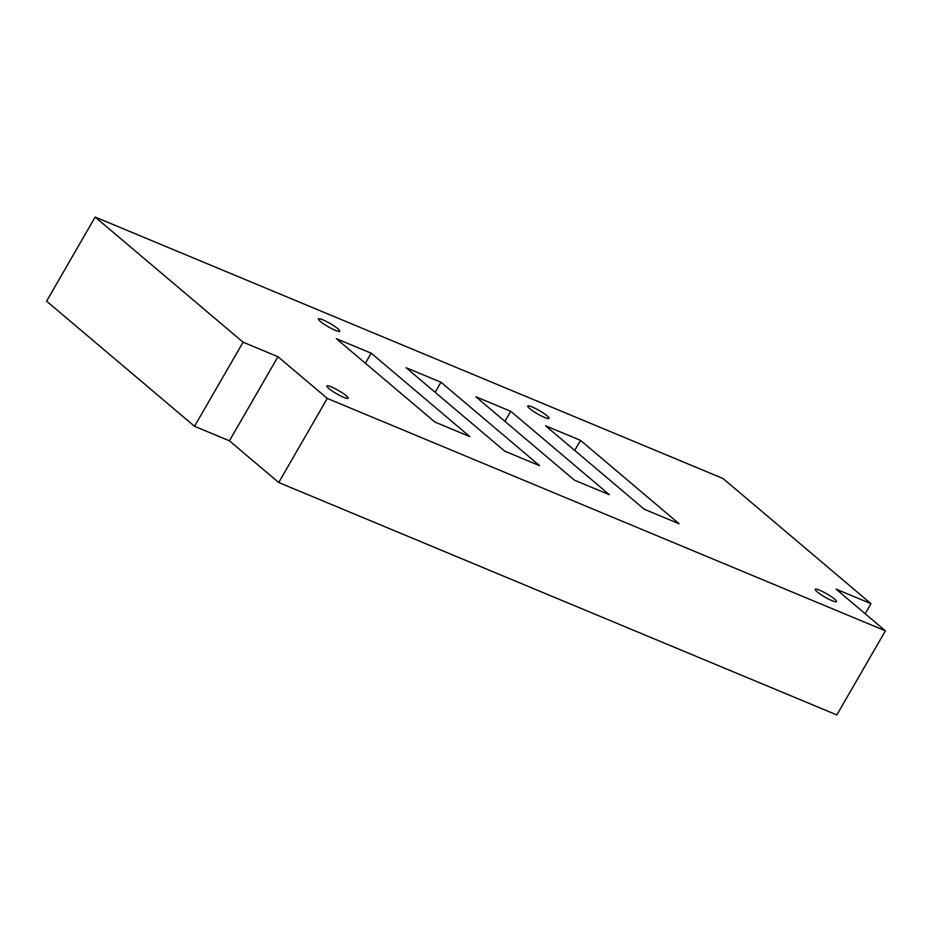 <?xml version="1.0" encoding="UTF-8"?>
<svg xmlns="http://www.w3.org/2000/svg" width="932" height="932" viewBox="0 0 932 932"><rect width="100%" height="100%" fill="white"/><g stroke="black" fill="none" stroke-linecap="round" stroke-linejoin="round"><path stroke-width="1.4" d="M870.977 603.656L723.046 478.524L95.157 217.063L46.6 301.164L194.532 426.285L229.412 440.813L278.726 482.52L836.843 714.937L885.4 630.836L836.086 589.129L870.977 603.656L865.164 613.722M95.157 217.063L243.089 342.195L194.532 426.285M243.089 342.195L277.969 356.711L327.272 398.418L885.4 630.836M834.583 599.09A12.279 1.876 -150 0 1 836.505 601.594A12.279 1.876 -150 0 1 824.925 597.086A12.279 1.876 -150 0 1 815.22 589.315A12.279 1.876 -150 0 1 823.084 591.808A12.279 1.876 -150 0 1 834.583 599.09M644.233 509.233L679.113 523.761L580.496 440.347L545.616 425.819L644.233 509.233M504.701 451.135L539.581 465.662L440.964 382.237L406.084 367.721L504.701 451.135M574.473 480.19L609.353 494.706L510.736 411.292L475.856 396.764L574.473 480.19M337.827 328.705A12.279 1.876 -150 0 1 339.749 331.221A12.279 1.876 -150 0 1 328.169 326.701A12.279 1.876 -150 0 1 318.464 318.93A12.279 1.876 -150 0 1 326.328 321.435A12.279 1.876 -150 0 1 337.827 328.705M547.119 415.858A12.279 1.876 -150 0 1 549.041 418.375A12.279 1.876 -150 0 1 537.461 413.855A12.279 1.876 -150 0 1 527.768 406.084A12.279 1.876 -150 0 1 535.62 408.589A12.279 1.876 -150 0 1 547.119 415.858M434.941 422.08L469.821 436.607L371.204 353.193L336.324 338.666L434.941 422.08M346.226 395.727A12.279 1.876 -150 0 1 348.137 398.232A12.279 1.876 -150 0 1 336.568 393.723A12.279 1.876 -150 0 1 326.864 385.953A12.279 1.876 -150 0 1 334.716 388.446A12.279 1.876 -150 0 1 346.226 395.727M277.969 356.711L229.412 440.813M327.272 398.418L278.726 482.52M580.496 440.347L574.683 450.412M440.964 382.237L435.162 392.302M510.736 411.292L504.923 421.357M371.204 353.193L365.391 363.259"/></g></svg>
